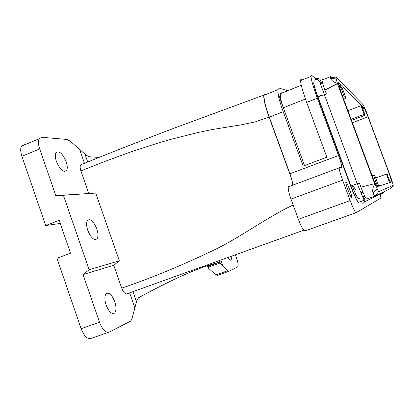 <?xml version="1.0" encoding="UTF-8"?>
<svg xmlns="http://www.w3.org/2000/svg" width="414" height="414" viewBox="0 0 414 414"><rect width="100%" height="100%" fill="white"/><g stroke="black" fill="none" stroke-linecap="round" stroke-linejoin="round"><path stroke-width="0.62" d="M338.911 85.879L341.012 85.051L341.271 85.724L340.256 86.122L344.262 96.7L346.006 98.242L342.3 88.094L343.289 87.706L343.051 87.059L361.67 105.425L347.962 110.735M375.695 178.01L386.438 174.082L389.408 182.17L390.195 181.886L390.386 182.403L379.788 185.803L379.534 185.141L378.375 185.493L378.624 186.176L377.092 186.667C376.347 186.119 374.608 182.253 371.875 175.065L341.255 92.684L338.114 82.759L338.321 82.396L341.012 85.051M363.042 107.097L362.281 107.386L365.153 115.185L364.134 114.285L361.091 106.238L361.867 105.937L364.289 108.002L367.994 116.764L352.423 122.735M365.153 115.185L351.558 120.407M344.262 96.7L342.942 97.218M361.091 106.238L362.281 107.386M364.134 114.285L351.144 119.284M235.38 254.915L236.756 258.755C238.169 262.993 238.459 265.705 237.631 266.885L229.108 271.232L227.716 270.715L222.975 266.259L220.802 260.168M228.171 257.513C229.366 259.656 230.298 260.52 230.965 260.106C231.447 259.614 231.509 258.393 231.157 256.437M303.783 230.2L126.824 293.862C125.033 294.131 123.331 292.227 121.716 288.149L113.757 265.286L83.054 274.565L99.515 322.247C102.496 329.704 105.71 332.996 109.161 332.121L130.788 321.041L131.994 318.723L136.93 300.114L138.669 297.682C179.64 275.388 202.612 266.445 218.825 262.388L219.969 263.076L222.975 266.259M227.716 270.715L215.911 274.891L208.18 267.941L208.635 266.621L207.74 266.347L218.825 262.388M215.911 274.891L217.35 275.388L228.952 271.284M208.18 267.941L207.393 265.726M106.144 305.113C108.97 311.965 111.801 314.604 114.631 313.025C116.365 310.764 116.391 306.929 114.699 301.532C111.868 294.644 109.022 292.036 106.144 293.707C104.483 295.963 104.478 299.762 106.144 305.113M24.307 144.569L21.507 146.126C20.322 148.44 20.452 151.824 21.901 156.28L45.69 225.532L60.268 223.431M99.515 322.247L81.134 328.711C84.109 336.127 87.395 339.366 91.008 338.435L108.499 332.349M81.134 328.711L56.946 258.295L70.525 253.182L59.186 220.295L45.69 225.532M83.054 274.565L89.129 269.69L63.394 195.273L55.812 195.651L39.687 148.942L21.901 156.28M39.687 148.942C38.223 144.465 38.041 141.081 39.139 138.793L41.804 137.293L67.006 139.456L70.22 141.179L86.433 155.374L89.481 156.777L99.101 157.439M378.375 185.493L377.345 185.87L373.464 175.226L374.603 175.127L378.51 185.451M390.086 181.927L387.1 174.025L386.438 174.082M367.994 116.764L389.217 173.632L391.898 181.855L391.059 182.186L390.868 181.679L390.195 181.886M390.645 188.448L393.279 185.343L390.645 188.448L374.949 196.086C374.696 196.169 374.054 195.144 373.04 193.012C372.284 190.424 372.838 187.361 374.701 183.821L378.681 191.666L393.29 185.327L391.582 179.428L366.105 111.169L363.223 104.799L336.106 77.149L335.961 77.889L330.248 77.242L330.481 76.336M336.199 78.914L330.527 78.515C331.479 80.528 333.772 82.195 337.42 83.519L335.961 77.889M330.527 78.515L330.248 77.242M337.42 83.519L374.634 183.645L360.92 187.185L359.404 183.091L357.158 183.552M322.397 79.56L322.04 80.042C322.19 81.682 323.158 85.02 324.938 90.055L337.482 83.685M324.938 90.055L326.434 94.087L324.452 95.215M374.934 196.096L366.685 199.067C365.831 198.761 363.911 194.803 360.92 187.185M355.45 189.364L352.609 185.374L352.112 185.467M359.01 197.721L358.576 198.927C357.494 198.425 355.352 193.964 352.143 185.539M364.812 196.303L362.819 197.121M364.739 196.153L362.747 196.966M359.316 198.368L358.783 198.585M320.596 83.778L320.897 84.021M314.231 82.107L313.662 82.784C313.859 85.46 315.427 90.826 318.356 98.879L349.918 184.261C354.394 195.988 357.375 202.167 358.866 202.798L358.985 202.679C357.246 201.571 354.555 195.993 350.906 185.933L357.204 183.671M288.77 186.248L288.31 186.807C287.978 188.929 288.879 193.027 291.016 199.098L298.375 219.291C301.309 226.913 303.54 230.789 305.056 230.919L356.066 212.692M292.594 185.213C292.776 184.049 292.455 181.958 291.637 178.941L289.966 173.761L338.523 155.529C340.629 161.336 341.716 165.181 341.783 167.07L341.571 167.489L339.402 167.416L339.169 167.893C339.237 169.9 340.38 173.973 342.601 180.116L350.156 200.578C353.111 208.32 355.098 212.351 356.118 212.677L380.937 198.021L380.269 194.026M315.923 78.872L311.556 75.322L311.095 75.436L310.971 76.399C311.25 80.037 313.372 87.307 317.341 98.216L338.523 155.529M301.521 79.591L300.818 79.504L300.564 80.575C300.704 84.254 302.743 91.535 306.681 102.418L326.863 157.18L303.167 166.102L283.223 111.666C280.299 103.593 278.498 97.264 277.815 92.695L278.151 89.352L279.305 88.141L287.626 90.759M265.524 94.04L264.572 94.061L264.07 95.22C263.723 99.055 265.467 106.367 269.302 117.157L289.966 173.761M304.528 165.59L277.815 92.695M349.483 193.768C350.891 196.94 351.677 198.171 351.843 197.452C351.631 195.16 350.399 191.273 348.143 185.793C346.709 182.558 345.913 181.322 345.752 182.077C345.98 184.39 347.222 188.287 349.483 193.768M263.811 95.111L177.156 127.031C143.622 139.73 111.438 152.347 80.601 164.875C79.907 166.128 80.011 168.141 80.916 170.904L105.777 161.098L131.243 151.762L157.455 143.244L170.847 139.352L198.208 132.454L212.185 129.53L240.741 124.919L255.055 121.944L269.048 117.069C265.214 106.274 263.47 98.956 263.811 95.111L264.318 93.942L265.276 93.921M80.601 164.875L82.091 164.275M282.25 92.912L281.711 92.752L280.495 93.611C279.957 96.167 280.904 100.881 283.331 107.754L305.454 99.008M87.768 230.35C86.303 225.79 86.2 222.468 87.452 220.388C90.438 218.344 93.543 221.138 96.778 228.766C98.268 233.382 98.356 236.736 97.036 238.821C94.102 240.777 91.008 237.957 87.768 230.35M313.662 82.784L313.843 82.712C313.9 85.077 315.297 89.838 318.03 97L320.715 95.608L324.317 94.858M349.918 184.261L350.265 184.132L318.03 97M269.048 117.069L291.637 178.941M320.477 82.603L319.711 81.977M350.265 184.132L350.906 185.933M373.464 175.226L372.124 175.717M354.601 195.372L355.988 194.87M360.967 193.064L363 192.329M354.42 194.953L355.797 194.451M360.785 192.645L362.819 191.905M89.129 269.69L119.346 260.83L95.727 193.074L63.394 195.273M55.812 195.651L95.727 193.074M80.916 170.904L88.751 193.421M56.407 161.46C60.071 169.756 63.461 172.767 66.576 170.485C67.601 168.576 67.472 165.647 66.173 161.698C62.53 153.392 59.13 150.417 55.962 152.771C54.99 154.67 55.134 157.568 56.407 161.46M113.757 265.286L119.346 260.83M293.153 204.966C263.128 219.373 236.803 240.187 207.688 252.985C179.091 266.585 150.437 278.306 121.716 288.149M346.006 98.242L343.661 99.158M343.289 87.706L341.271 85.724M342.3 88.094L340.256 86.122M361.867 105.937L361.67 105.425M364.289 108.002L362.731 108.608M220.558 263.754L219.451 260.649M219.969 263.076L208.697 267.097M136.434 301.661L132.951 291.673M134.752 307.561L129.629 292.858M84.482 163.313L79.788 149.837M87.727 162.009L85.02 154.256M377.175 189.141L373.04 193.012M378.681 191.666L374.949 196.086M362.731 203.683L364.708 201.773C365.262 199.9 364.693 198.472 362.995 197.478M380.652 193.835L382.081 193.773L383.628 191.868M316.462 78.665C319.018 78.101 320.503 79.11 320.922 81.693L320.353 83.566M358.493 202.368L363.947 200.407M306.681 102.418L317.341 98.216M269.302 117.157L283.223 111.666M318.356 98.879L318.702 98.744M291.016 199.098L342.601 180.116M298.375 219.291L350.156 200.578M208.082 265.493L208.314 266.14M389.217 173.632L387.225 174.361M363.021 192.381L360.987 193.121M356.014 194.922L354.627 195.424M322.04 80.042L330.181 76.792M383.1 193.064L383.478 192.427L364.708 201.773L357.194 183.645L319.872 82.334C318.977 80.202 317.657 79.203 315.908 79.343C313.921 80.062 313.372 80.896 314.257 81.858M320.234 83.24L320.922 81.693L322.708 83.178M340.727 167.458L341.783 167.07M358.431 202.306L364.718 200.045M351.507 197.571L351.843 197.452M280.495 93.616L301.288 85.3M97.036 238.821L94.951 239.613M382.143 193.654L380.994 193.669M264.07 95.22L278.073 89.6M300.564 80.575L310.971 76.399M288.31 186.807L339.169 167.893M320.565 84.156L322.739 83.286M66.576 170.485L64.191 171.443M39.139 138.793L21.507 146.126M114.631 313.025L112.908 313.631M208.449 266.093L208.221 265.452M230.965 260.106L230.614 260.23M391.898 181.855L391.049 182.16"/></g></svg>

